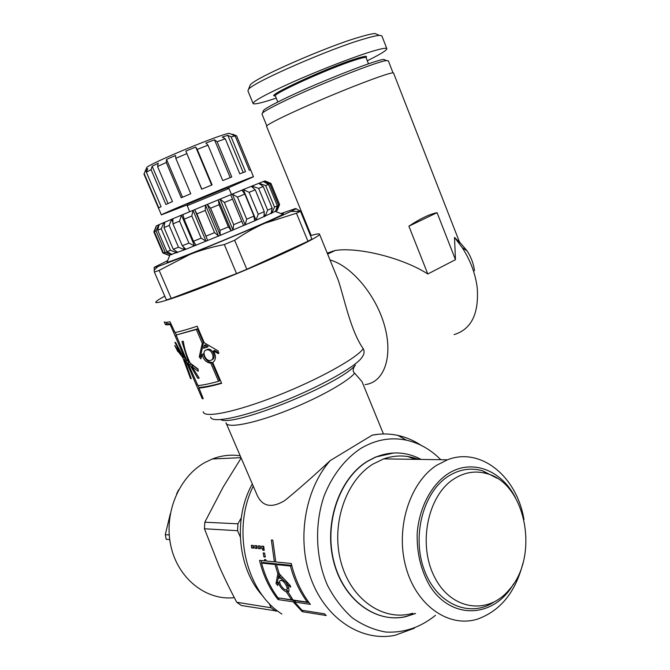 <?xml version="1.0" encoding="UTF-8"?>
<svg xmlns="http://www.w3.org/2000/svg" width="670" height="670" viewBox="0 0 670 670"><rect width="100%" height="100%" fill="white"/><g stroke="black" fill="none" stroke-linecap="round" stroke-linejoin="round"><path stroke-width="1" d="M220.773 419.613C232.859 427.51 340.796 383.902 355.368 365.125C352.688 368.802 352.445 371.49 354.656 373.19L361.993 381.624L362.637 383.198M366.859 384.32C384.731 380.962 393.156 355.586 384.371 325.101C375.744 294.641 351.315 265.806 330.025 259.977C351.315 265.806 375.744 294.641 384.371 325.101C393.156 355.586 384.731 380.962 366.859 384.32L365.075 384.614M210.614 417.083C211.486 423.499 241.703 417.628 280.253 402.503C318.761 387.461 355.075 367.185 361.775 357.68C364.246 354.338 364.731 351.356 363.232 348.735C350.402 330.335 344.405 298.401 338.224 280.11L336.332 275.437M226.368 423.658L256.225 493.045C261.375 506.369 270.873 508.882 284.725 500.599C297.907 489.854 313.074 476.521 330.209 460.6L372.185 435.165L378.223 434.277M261.576 563.101C265.035 576.192 270.496 587.766 277.975 597.841L291.626 599.834L286.291 591.819C282.681 590.22 279.985 587.138 278.217 582.565L277.656 585.505L276.032 583.461L277.832 573.713L275.002 564.458L261.576 563.101L263.05 562.499L276.484 563.847L275.002 564.458M292.354 599.039L291.626 599.834M288.15 591.669L287.564 590.689L286.291 591.819M287.564 590.689L285.738 589.776M279.691 582.004L278.217 582.565M278.025 583.947L277.372 582.481L279.139 573.461M278.996 573.068L277.832 573.713M276.66 564.517L276.484 563.847M291.752 565.472L290.428 566.024L276.442 564.609L279.281 573.872L290.01 585.237L290.629 587.18L286.551 583.612C289.231 588.093 289.725 590.873 288.041 591.953L293.091 600.052L307.312 602.129C299.632 591.669 294.004 579.642 290.428 566.024M308.066 601.292L307.312 602.129M291.726 565.38L277.933 563.989L276.442 564.609M287.614 582.85L286.551 583.612M288.963 590.94L287.757 592.02M281.157 580.396L280.697 580.404C277.129 580.907 283.452 590.923 286.4 589.742C289.038 589.298 284.264 580.614 281.157 580.396M286.944 583.327L282.539 579.483L281.341 579.977M286.969 589.265L288.443 587.339M278.988 578.126L281.542 578.428L279.407 576.083L278.988 578.126M282.707 577.699L281.542 578.428M280.604 575.379L279.407 576.083M309.079 602.673L295.746 600.722L294.616 602.037L301.986 610.269L324.473 613.821L326.257 615.529L302.254 611.693L293.142 601.819L278.067 599.583C269.315 588.444 263.151 575.371 259.558 560.371L264.767 560.882L264.466 559.567L265.873 559.701L266.174 561.016L274.348 561.82L271.367 540.028L272.807 540.129L275.789 561.962L291.266 563.478C295.001 579.14 301.374 592.774 310.386 604.382L294.616 602.037M295.076 601.501L294.281 600.504L278.946 597.983M261.836 562.993L261.208 560.53M275.646 561.334L274.348 561.82M266.032 560.413L264.767 560.882M279.189 598.293L278.067 599.583M294.281 600.504L293.142 601.819M303.058 610.437L302.254 611.693M263.201 546.251L263.461 548.512L263.972 548.554M263.461 548.512L261.928 548.839L261.627 546.134L263.72 546.293L264.206 550.355L262.799 550.238L262.623 548.889L261.928 548.839M263.98 548.604L262.623 548.889M264.147 549.928L262.799 550.238M252.883 545.447L253.143 547.675L253.612 547.708M253.143 547.675L251.627 547.993L251.325 545.33L253.361 545.489L253.662 548.16L251.627 547.993M265.211 556.51L263.913 556.929L263.201 552.926L264.6 553.052L265.32 557.055L263.913 556.929M259.726 545.983L259.985 548.228L260.479 548.269M260.236 546.025L260.538 548.722L258.461 548.554L258.159 545.857L260.236 546.025M259.985 548.228L258.461 548.554M256.292 545.715L256.543 547.951L257.029 547.985M256.786 545.757L257.087 548.437L255.027 548.269L254.726 545.598L256.786 545.757M256.543 547.951L255.027 548.269M253.26 486.135C231.602 529.392 245.547 591.409 281.861 614.013M330.209 460.6C304.775 489.519 296.291 540.112 311.374 579.784C326.332 619.541 362.043 642.053 394.965 635.319L414.42 628.209M421.145 445.341C413.867 440.533 406.121 437.225 397.913 435.416C389.429 433.582 380.853 433.498 372.185 435.165M218.554 381.305L219.701 380.619L211.921 362.47C207.7 362.026 204.827 359.145 203.311 353.827L202.055 354.505L200.74 358.852L199.258 356.809L202.29 343.383L196.327 329.489L176.118 335.059L186.411 359.773L188.203 361.423L181.955 341.499L183.295 341.206C184.267 348.241 186.545 355.536 190.146 363.098L198.094 369.078L198.186 371.331L191.821 366.482L199.199 378.089L197.834 378.307L189.711 364.664L187.742 362.847L197.926 385.543C202.675 385.208 209.551 383.801 218.554 381.305L210.765 363.14C206.461 362.713 203.554 359.84 202.055 354.505M211.921 362.47L210.765 363.14M201.327 357.889L200.581 356.105L203.462 342.73L202.29 343.383M203.462 342.73L197.516 328.853L196.327 329.489M197.516 328.853L176.118 335.059M189.166 360.963L188.203 361.423M198.111 369.48L193.354 365.728L191.821 366.482M198.94 377.754L197.834 378.307M192.407 366.197L191.352 364.095M191.185 363.952L189.711 364.664M189.97 362.721L189.317 362.102L187.742 362.847M206.234 350C201.335 351.206 205.548 361.658 210.405 360.435C215.841 359.589 211.896 348.567 206.569 349.916L206.234 350M211.854 359.698C216.837 358.425 212.717 347.973 207.708 349.271L206.293 349.974M207.038 347.186L208.152 346.558L205.439 344.807L204.283 345.452L203.546 348.274L207.038 347.186L204.283 345.452M204.76 347.529L203.546 348.274M166.428 322.303L167.006 323.652L165.339 324.364L164.259 321.876C164.611 322.505 166.52 322.471 169.996 321.767L175.021 332.513C179.937 331.591 187.324 329.498 197.181 326.231L204.266 342.755L218.227 350.996L218.294 353.517L213.387 351.021L214.408 350.41L218.981 352.939M167.006 323.652L170.917 323.903M175.163 332.488L176.377 334.933M184.903 358.006L185.356 359.019M187.96 361.197L188.513 362.478M198.044 385.535L199.317 387.897M213.387 351.021C216.318 355.988 216.1 359.824 212.742 362.545L221.644 383.315C211.686 386.138 204.132 387.721 199.007 388.047L200.556 387.285C205.372 386.967 212.357 385.535 221.51 382.989M171.009 324.113L170.188 324.481C167.274 324.992 165.658 324.95 165.339 324.364M174.167 331.432L173.346 331.801L170.188 324.481M176.193 335.762L175.247 336.198L173.346 331.801M185.523 357.721L184.711 358.098L175.247 336.198M181.838 353.986L181.193 354.279L174.895 342.42L175.565 342.42L182.918 356.231L184.711 358.098M178.161 350.435L177.567 350.695L177.885 351.683L174.728 345.502L181.193 354.279M183.823 357.185L182.793 357.663L177.567 350.695M191.143 378.316L190.54 378.6L182.793 357.663M185.967 358.735L184.401 359.463L191.243 378.684L190.54 378.6M187.282 360.586L186.034 361.172L184.401 359.463M197.005 384.304L196.193 384.689L186.034 361.172M199.065 388.541L198.069 389.019L196.193 384.689M203.06 398.315L202.256 398.717L198.069 389.019M199.007 388.047L203.228 398.7L202.256 398.717M164.778 296.165C159.133 299.189 156.135 301.173 155.792 302.111C154.167 305.386 190.891 292.715 236.493 273.804C282.095 254.935 319.984 236.703 319.548 234.282C319.557 233.428 316.533 233.889 310.495 235.672M252.322 483.958C232.8 518.454 237.632 569.391 263.293 596.568M440.768 459.704C430.751 449.587 419.311 443.079 406.456 440.182C390.853 436.915 375.644 439.654 360.837 448.397C345.042 458.841 332.069 475.524 323.962 496.336C314.364 524.878 315.629 558.278 327.504 585.371C334.238 598.268 342.546 609.122 352.428 617.924C362.956 625.303 374.111 630.009 385.895 632.061C403.993 632.999 420.534 627.413 435.508 615.311M454.076 334.59C471.312 329.38 479.025 313.82 477.233 287.907C475.491 273.938 470.516 260.538 462.283 247.716L454.503 237.398L459.645 242.448M327.228 253.118L335.352 250.429C359.748 246.853 404.278 258.637 427.812 274.005L455.466 259.667L454.503 237.398M332.303 251.091L332.571 251.736M311.173 235.472L266.585 126.421C264.449 125.432 291.743 112.133 326.784 97.376C361.808 82.611 392.762 71.388 393.533 72.988L393.583 73.114M427.812 274.005L408.884 226.184C420.14 218.671 429.529 214.174 437.066 212.675L455.466 259.667M408.884 226.184L437.066 212.675M385.476 60.141L383.843 59.437C375.485 59.68 311.207 85.266 280.437 100.709C271.107 105.332 265.504 108.523 263.62 110.265L263.176 111.379M266.786 125.809L261.995 114.101L262.506 113.029C264.432 111.262 270.211 108.004 279.826 103.255C311.6 87.385 378.073 60.895 386.565 60.61L388.357 60.911M277.816 102.016L275.412 96.095C270.454 94.889 328.091 68.6 354.556 60.191C361.632 57.896 365.477 57.059 366.08 57.679L366.13 57.813M366.08 57.503C367.972 55.535 364.229 56.062 354.832 59.069C325.26 68.449 262.556 97.644 275.353 95.818M276.233 98.121C262.431 102.728 254.734 104.57 253.143 103.624C252.674 101.43 265.538 94.395 291.743 82.519C316.734 71.363 348.191 59.044 367.252 52.88C379.354 49.002 385.878 47.57 386.808 48.592C387.235 50.082 380.728 54.136 367.286 60.752M377.503 34.589L375.024 33.517C371.833 33.735 366.255 35.058 358.291 37.495C330.151 45.401 256.124 77.142 250.304 84.822L248.511 89.294C254.701 81.321 333.224 47.721 362.034 39.564C370.292 37.018 376.071 35.619 379.354 35.384L381.833 35.803L386.808 48.592M247.934 90.885L248.511 89.294M241.141 457.995L223.118 487.123L204.819 522.206L204.451 528.764L218.856 565.488C223.922 577.021 229.877 589.273 236.728 602.246L241.384 605.513L277.899 611.191M204.819 522.206L237.925 523.814L241.234 517.885M237.925 523.814L237.565 530.707L204.451 528.764M236.728 602.246L271.09 607.791L275.898 611.207M271.09 607.791L269.181 603.385M240.254 536.888L237.565 530.707M234.341 597.673C206.109 600.848 177.868 578.562 170.842 545.866C163.606 513.237 179.058 476.764 204.945 462.484L212.34 458.983C221.544 455.449 230.832 454.386 240.203 455.793M453.582 479.167C427.535 495.917 417.603 544.827 434.713 577.381C451.379 610.303 488.062 615.211 508.974 590.002C539.802 556.469 526.051 483.556 487.023 473.69C475.532 470.357 464.385 472.182 453.582 479.167M497.023 478.229L482.777 470.868C470.801 467.375 459.168 469.26 447.878 476.504C423.155 492.467 411.564 536.486 424.345 570.212C436.79 604.156 469.553 618.159 493.782 602.179M418.432 459.385C407.033 455.022 395.451 454.855 383.675 458.883L372.922 464.109C345.678 480.733 330.695 524.744 340.988 562.197C350.996 599.767 383.692 621.919 412.804 613.251M421.145 459.427L417.134 457.459C403.608 451.58 389.831 451.454 375.803 457.057L367.57 461.312C339.749 478.196 324.029 522.567 333.769 561.066C343.249 599.675 375.862 623.695 405.911 616.626L415.542 613.494M393.709 452.979L375.527 457.066L367.294 461.329C339.472 478.204 323.761 522.55 333.501 561.041C342.973 599.633 375.577 623.653 405.626 616.584L415.233 613.469M420.835 459.419L417.519 457.761M416.849 459.36L411.053 457.141M513.505 583.997C494.159 617.983 451.421 620.671 429.688 585.664C420.852 570.212 416.69 552.75 417.184 533.287C419.185 508.145 430.701 485.867 447.032 474.394C470.851 458.087 501.361 469.544 515.54 497.86M523.982 519.56C516.955 476.579 480.8 446.697 447.426 459.804L436.781 465.206C409.847 482.375 395.241 527.893 405.752 566.586C415.986 605.412 448.666 628.192 477.492 619.122C500.473 610.814 515.649 592.054 523.019 562.859M415.593 459.344L407.561 456.488M178.681 489.778L176.62 493.865M170.314 513.739L165.297 534.668L166.202 539.3L169.728 539.576M165.297 534.668L169.234 534.945M295.738 208.537L300.503 211.251L296.45 213.227L264.801 223.261L291.04 211.41C295.185 209.367 296.709 208.412 295.596 208.546L281.048 213.512M264.801 223.261C254.96 227.532 244.91 233.194 234.642 240.254L224.316 244.558C211.703 247.021 200.221 250.312 189.861 254.449L264.801 223.261M189.861 254.449L159.15 270.387L154.393 272.07L154.175 267.372L157.802 266.601L189.861 254.449M167.642 260.63L154.175 267.372M300.503 211.251L311.885 239.073L307.94 241.267L296.45 213.227M234.642 240.254L246.811 269.281L307.94 241.267M246.811 269.281L236.527 273.586L224.316 244.558M159.15 270.387L171.227 298.435L236.527 273.586M171.227 298.435L166.386 299.9L154.393 272.07M282.078 213.948C283.586 213.529 283.829 213.63 282.815 214.266C277.363 218.47 169.024 263.344 166.998 262.238L167.173 261.794M226.929 187.868L187.927 203.973M189.644 211.737L187.24 205.673L228.964 188.471M265.044 180.934L270.948 183.438L279.599 204.484L277.171 210.472L279.541 204.61L270.847 183.463L265.019 180.925L263.335 181.528L269.776 183.873L278.544 205.179L275.655 210.832M265.37 181.813L265.002 180.934M263.745 181.93L263.553 181.453M282.815 214.266L275.445 211.486L277.33 205.782L268.519 184.376L263.335 181.528L258.913 183.27L265.638 185.548L274.524 207.097L271.752 213.253L271.3 212.164M259.776 184.242L259.307 183.119M271.752 213.253L270.981 213.613L272.179 208.152L263.26 186.511L258.913 183.27L251.895 186.084L258.654 188.396L267.648 210.171L265.052 216.284L264.122 214.04M253.419 188.178L252.464 185.866M265.052 216.284L263.938 216.778L264.273 211.653L255.228 189.803L251.334 186.319L251.895 186.084L242.599 189.861L243.31 189.585L249.106 192.315L258.21 214.274L256.041 220.237L243.31 189.585M256.041 220.237L254.642 220.84L253.955 216.1L244.818 194.082L241.903 190.163L242.599 189.861L231.502 194.409L232.314 194.082L237.482 197.106L246.677 219.199L245.161 224.902L232.314 194.082M245.161 224.902L243.562 225.589L230.698 194.744L231.502 194.409L219.207 199.476L220.078 199.124L224.4 202.508L233.671 224.684L233.018 230.036L220.078 199.124M233.018 230.036L231.292 230.756L218.336 199.836L219.207 199.476L206.402 204.769L207.281 204.409L210.606 208.211L219.936 230.405L220.288 235.338L207.281 204.409M231.292 230.756L228.395 226.887L219.098 204.702L218.336 199.836M220.288 235.338L218.537 236.058L205.523 205.137L206.402 204.769L193.839 209.986L194.677 209.643L196.921 213.889L207.708 240.505L194.677 209.643M218.537 236.058L214.593 232.616L205.246 210.439L205.523 205.137M207.708 240.505L206.042 241.183L193.002 210.346L193.839 209.986L182.232 214.835L182.985 214.526L184.124 219.207L193.471 241.25L196.008 245.237L194.518 245.84L181.486 215.154L182.232 214.835L172.24 219.031L172.86 218.78L172.944 223.864L182.265 245.739L185.841 249.273L184.602 249.759L183.345 246.803M206.042 241.183L201.167 238.126L191.804 216.016L193.002 210.346M194.518 245.84L188.906 243.093L179.56 221.108L181.486 215.154M172.919 222.331L171.629 219.299L172.24 219.031L164.385 222.356L164.845 222.172L163.999 227.599L173.262 249.282L177.751 252.397L176.83 252.749L176.227 251.342M184.602 249.759L178.488 247.238L169.183 225.43L171.629 219.299M164.552 224.015L163.932 222.557L164.385 222.356L159.05 224.659L157.71 230.246L166.897 251.694L172.123 254.466L171.562 254.667L171.294 254.022M176.83 252.749L170.465 250.354L161.227 228.763L163.932 222.557M159.066 225.455L159.05 224.659L156.504 225.807L154.343 231.686L163.43 252.875L168.949 255.287M171.562 254.667L165.197 252.297L156.051 230.949L158.773 224.785M169.008 255.438L162.894 253L153.84 231.912L156.353 225.882M162.894 253L153.84 231.912M154.343 231.686L156.051 230.949M157.71 230.246L161.227 228.763M163.999 227.599L169.183 225.43M172.944 223.864L179.56 221.108M184.124 219.207L191.804 216.016M196.921 213.889L205.246 210.439M210.606 208.211L219.098 204.702M224.4 202.508L232.54 199.141M237.482 197.106L244.818 194.082M249.106 192.315L255.228 189.803M258.654 188.396L263.26 186.511M265.638 185.548L268.519 184.376M269.776 183.873L270.847 183.463M168.806 255.354L185.23 249.525L219.417 235.706L255.345 220.547L277.187 210.455M165.197 252.297L163.43 252.875M170.465 250.354L166.897 251.694M178.488 247.238L173.262 249.282M188.906 243.093L182.265 245.739M201.167 238.126L193.471 241.25M214.593 232.616L206.276 236.033M228.395 226.887L219.936 230.405M241.778 221.276L233.671 224.684M253.955 216.1L246.677 219.199M264.273 211.653L258.21 214.274M272.179 208.152L267.648 210.171M277.33 205.782L274.524 207.097M279.541 204.61L278.544 205.179M175.49 155.465L175.791 158.313L190.749 193.756L181.235 197.784L166.277 162.483L166.52 159.41L175.49 155.465M166.52 159.41L182.533 197.231M158.271 163.204L157.542 166.487L172.45 201.57L165.909 204.459L151.068 169.627L152.157 166.194L158.271 163.204M152.157 166.194L168.036 203.513M147.702 168.614L146.362 172.165L161.093 206.678L158.782 207.868L144.176 173.664L145.616 170.063L147.702 168.614M145.616 170.063L146.437 171.972M227.633 188.169L253.495 176.771L250.689 169.979L249.349 170.314L235.12 135.893L231.585 134.36L233.009 134.335L236.619 135.876L250.697 169.996M233.034 134.36L233.353 135.122M227.792 135.315L231.133 136.915L245.522 171.662L239.81 173.815L225.287 138.807L222.239 137.082L227.792 135.315L243.202 172.525M214.501 139.821L217.105 141.722L231.77 176.964L222.75 180.565L207.976 145.164L205.866 143.062L214.501 139.821L230.212 177.583M253.495 176.771C254.441 175.448 158.623 215.095 161.344 214.903L187.625 204.719M231.133 136.915L235.12 135.893M217.105 141.722L225.287 138.807M197.231 149.402L212.105 184.895L201.678 189.191L185.825 151.093L195.724 147.057L197.231 149.402L207.976 145.164M175.791 158.313L186.746 153.681M157.542 166.487L166.277 162.483M146.362 172.165L151.068 169.627M143.916 174.091L144.176 173.664M195.724 147.057L211.653 185.079M185.825 151.093L201.821 189.133M230.463 133.824L229.308 133.322C220.715 134.025 150.088 163.279 146.722 167.534L146.445 168.22M225.974 422.736C226.602 428.557 251.51 424.202 283.703 411.841C315.863 399.538 347.328 382.185 354.656 373.19M363.232 348.735C356.448 358.425 317.764 379.873 276.651 395.97C235.505 412.142 203.613 418.49 203.228 411.757M277.372 582.481L276.032 583.461M290.646 586.124L289.792 586.778M200.581 356.105L199.258 356.809M218.42 352.763L217.448 353.366M456.061 239.232L456.546 239.575M459.427 241.887L467.091 250.84C471.152 257.163 473.615 263.804 474.486 270.764C473.615 263.796 471.152 257.154 467.091 250.84L462.283 247.716M383.458 433.976L361.993 381.624M288.041 591.953L288.845 591.242M280.697 580.404L282.07 579.491M206.569 349.916L207.708 349.271M218.294 353.517L218.847 353.174M338.233 280.102L319.548 234.282M406.456 440.182L397.913 435.416M335.352 250.429L327.622 254.081M459.737 242.682L393.533 72.988M263.62 110.265L262.506 113.029M383.843 59.437L386.565 60.61M388.298 60.744L393.022 72.854M368.492 63.826L366.08 57.679M375.024 33.517L379.354 35.384M253.143 103.624L247.925 90.894M212.34 458.983L241.007 457.66M487.023 473.69L482.777 470.868M447.426 459.804L383.675 458.883M291.04 211.41L300.302 211.352M157.802 266.601L154.083 270.194M169.803 255.245L166.998 262.238M187.96 203.889L187.24 205.673M226.795 187.809L228.554 188.563M228.956 188.446L231.452 194.434M264.064 181.252L269.968 183.798M233.009 134.335L233.328 135.114M144 174.2L161.37 214.869M146.722 167.534L145.767 169.929M229.308 133.322L231.669 134.343"/></g></svg>
